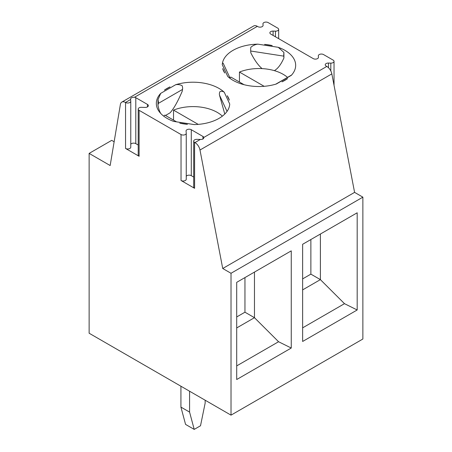 <?xml version="1.0" encoding="UTF-8"?>
<svg xmlns="http://www.w3.org/2000/svg" width="452" height="452" viewBox="0 0 452 452"><rect width="100%" height="100%" fill="white"/><g stroke="black" fill="none" stroke-linecap="round" stroke-linejoin="round"><path stroke-width="0.68" d="M328.468 67.721L328.468 63.048A3.057 1.768 180 0 0 325.248 64.811A3.057 1.768 180 0 0 326.146 66.06L326.802 66.438A7.339 4.237 60 0 1 331.841 73.891L354.588 192.377L362.871 197.157L362.871 339.017L231.017 415.145L89.129 333.226L89.129 153.397L110.158 165.539L120.385 104.468A7.339 4.237 60 0 1 121.825 102.101A7.339 4.237 60 0 1 125.498 102.468L125.554 102.497A3.057 1.768 180 0 0 128.888 102.881A3.057 1.768 180 0 0 130.775 101.248L130.775 147.205A3.057 1.768 180 0 1 128.888 148.838A3.057 1.768 180 0 1 125.554 148.454L139.109 156.279A3.057 1.768 180 0 1 138.216 155.03L138.216 109.079A3.057 1.768 180 0 1 141.431 107.316L145.132 107.423A3.057 1.768 180 0 0 148.352 105.661A3.057 1.768 180 0 0 147.454 104.412L135.798 97.683A3.057 1.768 180 0 0 134.543 97.242C132.159 97.22 130.837 97.818 130.577 99.044L130.571 98.96M230.283 78.563L223.316 63.546A7.339 5.791 -24.9 0 0 223.169 63.263C222.695 62.947 222.395 63.421 222.271 64.692A36.708 21.193 180 0 1 257.849 44.155C255.143 44.516 252.798 45.562 250.82 47.302A7.339 1.554 98.8 0 0 250.696 51.019L250.82 52.85C254.538 60.195 258.295 65.45 262.092 68.614M264.601 44.392A36.708 21.193 180 0 1 272.217 45.573L264.601 44.392M274.364 70.642C277.878 68.642 281.065 64.416 283.912 57.969L283.912 52.421L278.274 47.313A36.708 21.193 180 0 1 295.67 65.337A36.708 21.193 180 0 1 291.291 75.371L276.341 83.999A36.708 21.193 180 0 1 227.746 76.484L222.271 64.692M287.557 78.625A36.708 21.193 180 0 1 284.918 80.32A36.708 21.193 180 0 1 281.98 81.846L287.557 78.625M224.734 72.987A36.708 21.193 180 0 1 222.695 68.591L224.734 72.987M283.912 52.421A7.339 1.554 98.8 0 0 283.788 56.138L283.912 57.969M257.849 44.155L278.274 47.313M139.109 156.279L139.109 110.328L181.037 134.532A3.057 1.768 180 0 0 184.371 134.916A3.057 1.768 180 0 0 186.258 133.284A3.057 1.768 180 0 0 186.252 133.193L186.06 131.057A3.057 1.768 180 0 1 186.054 130.961A3.057 1.768 180 0 1 187.947 129.334A3.057 1.768 180 0 1 191.281 129.713L202.937 136.447A3.057 1.768 180 0 1 203.807 137.453L203.835 137.702M326.802 66.438L203.807 137.453C203.824 138.787 202.756 139.459 200.615 139.459L196.914 139.346A3.057 1.768 180 0 0 193.699 141.109L193.699 187.066A3.057 1.768 180 0 0 194.592 188.314L194.592 142.357L194.953 142.566A7.339 4.237 60 0 1 199.987 150.019L222.734 268.499L231.017 273.279L231.017 415.145M186.252 133.374L186.252 179.145A3.057 1.768 180 0 1 186.258 179.241A3.057 1.768 180 0 1 184.371 180.868A3.057 1.768 180 0 1 181.037 180.489L194.592 188.314M193.699 177.065L191.281 175.67A3.057 1.768 0 0 0 186.258 176.286M194.592 142.357A3.057 1.768 180 0 1 193.699 141.109M205.151 400.206L205.151 403.105L200.513 425.761L194.213 429.4L189.574 412.094L189.574 391.217M236.707 365.9L278.568 341.735L254.465 317.688L236.707 327.937M254.465 272.093L254.465 317.688L244.95 312.196L244.95 277.584M291.252 348.034L236.707 379.527L236.707 282.342L291.252 250.854L291.252 348.034L278.568 341.735M194.151 124.582L173.726 121.418A36.708 21.193 180 0 1 156.33 103.401A36.708 21.193 180 0 1 160.709 93.361L175.658 84.733A36.708 21.193 180 0 1 224.254 92.248L229.729 104.039A36.708 21.193 180 0 1 218.994 118.384A36.708 21.193 180 0 1 194.151 124.582M244.95 312.196L236.707 316.948M138.216 145.035L135.798 143.64A3.057 1.768 0 0 0 130.775 144.256M130.769 101.344L130.769 147.115A3.057 1.768 180 0 1 130.775 147.205M130.577 99.044L130.769 101.158A3.057 1.768 180 0 1 130.775 101.248M114.136 141.764L111.712 140.363L89.129 153.397M198.225 124.379L173.528 110.118A34.262 19.781 180 0 1 222.361 116.147M173.528 110.118L173.528 120.108M163.714 116.147A34.262 19.781 180 0 1 164.873 115.113L176.546 121.848M239.453 82.044L239.453 72.054L264.154 86.315M229.932 77.806A34.262 19.781 180 0 1 230.802 77.049L244.057 84.699M239.453 72.054A34.262 19.781 180 0 1 287.517 77.382M139.109 110.328A3.057 1.768 180 0 1 138.216 109.079M328.468 63.048L330.813 63.122A3.057 1.768 180 0 0 334.034 61.359L334.034 85.315M318.451 57.449L318.327 55.907A3.057 1.768 180 0 1 318.321 55.816A3.057 1.768 180 0 1 320.208 54.183A3.057 1.768 180 0 1 323.542 54.568L333.135 60.105A3.057 1.768 180 0 1 334.034 61.359M318.451 57.263A3.057 1.768 180 0 1 318.451 57.353A3.057 1.768 180 0 1 316.564 58.986A3.057 1.768 180 0 1 313.23 58.607L270.776 34.092A3.057 1.768 180 0 1 269.878 32.843A3.057 1.768 180 0 1 273.098 31.081L275.443 31.154A3.057 1.768 180 0 0 278.664 29.386L278.664 38.646M262.951 23.849L262.957 23.939A3.057 1.768 180 0 1 262.951 23.849A3.057 1.768 180 0 1 264.838 22.216A3.057 1.768 180 0 1 268.172 22.6L277.765 28.137A3.057 1.768 180 0 1 278.664 29.386M262.957 23.939L263.075 25.295A3.057 1.768 180 0 1 263.081 25.385A3.057 1.768 180 0 1 261.194 27.018A3.057 1.768 180 0 1 257.86 26.634L257.352 26.34L134.543 97.242M187.399 124.34A36.708 21.193 180 0 1 179.783 123.159L187.399 124.34M227.266 95.745A36.708 21.193 180 0 1 229.305 100.141L227.266 95.745M164.443 90.106A36.708 21.193 180 0 1 170.02 86.891L164.443 90.106M302.637 341.469L302.637 244.283L357.182 212.79L357.182 309.976L302.637 341.469M362.871 197.157L231.017 273.279M354.588 192.377L222.734 268.499M121.825 102.101L253.679 25.979A7.339 4.237 60 0 1 257.352 26.34M357.182 309.976L344.492 303.671L320.389 279.624L302.637 289.879M320.389 234.029L320.389 279.624L310.874 274.132L302.637 278.89M310.874 274.132L310.874 239.526M344.492 303.671L302.637 327.841M194.213 429.4L185.563 424.405L180.924 407.099L189.574 412.094M180.924 407.099L180.924 386.223M160.709 93.361L157.968 99.768L157.968 105.316C158.68 108.943 159.607 111.667 160.754 113.48M157.968 99.768A7.339 4.237 60 0 1 158.302 103.418L157.968 105.316M165.5 115.475L170.02 112.864C173.67 108.909 177.726 101.728 182.196 91.327L182.529 89.428A7.339 4.237 60 0 0 182.196 85.778C180.241 84.648 178.06 84.304 175.658 84.733M163.353 115.865L163.856 116.011M224.254 92.248C222.796 91.219 221.367 91.01 219.96 91.62A7.339 5.791 155.1 0 0 219.502 95.152L224.78 114.04M250.696 51.019L283.788 56.138M202.937 139.024L202.937 136.447M181.037 180.489L181.037 134.532M125.554 148.454L125.554 102.497M191.281 175.67L191.281 129.713M200.349 139.448L194.953 142.566M135.798 143.64L135.798 97.683M331.841 73.891L199.987 150.019M130.622 99.508L125.498 102.468M275.443 36.787L275.443 31.154M273.098 35.437L273.098 31.081M330.813 70.947L330.813 63.122M158.302 103.418L182.529 89.428M219.502 95.152L227.04 111.384M147.454 106.909L147.454 104.412M275.731 84.191L291.619 75.015M173.687 121.407L194.196 124.577M186.258 133.284L186.258 179.241"/></g></svg>
